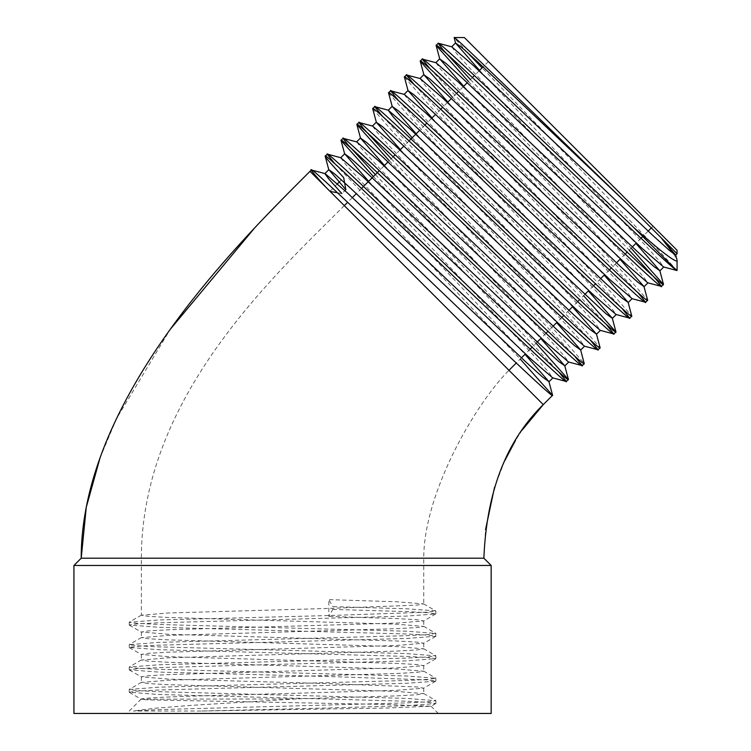 <?xml version="1.0" encoding="UTF-8"?>
<svg xmlns="http://www.w3.org/2000/svg" width="751" height="751" viewBox="0 0 751 751"><rect width="100%" height="100%" fill="white"/><g stroke="black" fill="none" stroke-linecap="round" stroke-linejoin="round"><path stroke-width="0.56" stroke-dasharray="3.75 2.82" d="M543.273 404.62L329.886 191.374L337.434 183.817M339.048 182.202L343.676 177.583M337.471 192.782L341.874 193.598L344.869 190.604M673.675 253.922L676.951 259.63M451.802 46.853L456.12 52.955L470.68 69.092L635.872 243.408M435.955 62.699L440.274 68.792L454.834 84.929L620.026 259.255M420.109 78.536L424.437 84.638L438.988 100.775L604.179 275.101M404.273 94.382L408.591 100.474L423.151 116.621L588.343 290.937M412.205 137.743L572.497 306.784M372.58 126.065L376.908 132.167L391.459 148.304L556.651 322.63M356.744 141.911L361.062 148.003L375.622 164.15L540.814 338.466M340.719 157.766L345.225 163.849L359.776 179.987L524.968 354.312M329.858 191.449L309.994 171.341M335.03 163.953L520.227 359.053M375.359 174.579L536.064 343.207M391.205 158.743L563.541 339.79L584.25 363.484M382.559 116.424L579.387 323.953L600.096 347.647M398.405 100.587L583.593 295.687M414.242 84.741L611.07 292.261L631.779 315.955M430.088 68.895L626.916 276.424L647.625 300.118M470.417 79.531L631.122 248.159M661.049 237.663L677.064 253.678M479.542 70.406L644.733 244.732L659.284 260.869L663.612 266.971M463.696 86.252L628.887 260.569L643.447 276.715L647.766 282.808M447.859 102.089L613.051 276.415L627.601 292.561L632.051 298.691M432.013 117.935L597.205 292.261L611.755 308.398L616.083 314.491M416.167 133.781L581.358 308.098L595.918 324.244L600.237 330.337M400.33 149.618L565.522 323.944L580.072 340.09L584.4 346.183M384.484 165.464L549.676 339.79L564.236 355.927L568.554 362.02M368.638 181.31L533.83 355.627L548.39 371.773L552.708 377.866M677.064 270.51L656.543 248.055L482.076 67.872M467.253 52.326L454.111 37.625M468.436 81.512L629.141 250.139M452.6 97.348L637.796 292.449M404.413 77.071L425.122 100.765L621.95 308.295M388.577 92.917L409.276 116.612L606.104 324.132M372.731 108.754L393.44 132.458L590.267 339.978M389.225 160.723L574.421 355.824M373.388 176.56L558.575 371.661M332.806 609.418L406.582 611.586L428.352 612.713L435.74 613.961L406.582 616.073L158.527 622.795L136.748 623.912L129.247 625.029L158.527 627.273L406.582 633.994L428.352 635.111L435.862 636.238L406.582 638.472L158.527 645.193L136.748 646.32L129.247 647.437L158.527 649.681L406.582 656.402L428.352 657.519L435.862 658.636L406.582 660.88L158.527 667.601L136.748 668.719L129.247 669.845L158.527 672.079L329.924 676.567L428.352 679.927L435.74 681.185L406.582 683.288L158.527 690.009L136.748 691.127L129.247 692.244L158.527 694.487L406.582 701.209L428.352 702.326L435.74 703.584L406.582 705.687L329.924 707.93L201.869 711.019L133.406 711.019L158.527 709.611L406.582 702.889L428.352 701.772L435.862 700.645L406.582 698.411L158.527 691.69L136.748 690.563L129.247 689.446L158.527 687.203L406.582 680.481L428.352 679.364L435.862 678.247L406.582 676.003L158.527 669.282L136.748 668.165L129.247 667.038L158.527 664.804L406.582 658.083L428.352 656.956L435.862 655.839L406.582 653.595L158.527 646.874L136.748 645.757L129.247 644.64L158.527 642.396L406.582 635.675L428.352 634.557L435.862 633.431L406.582 631.197L158.527 624.475L136.748 623.349L129.247 622.232L158.527 619.988L329.924 615.51L428.352 612.149L435.74 610.892L406.582 608.789L332.806 606.611L332.806 609.418L328.825 616.421L328.825 599.617L332.806 606.611M201.869 711.019L386.314 708.043L431.055 706.222L386.972 704.466L149.149 699.923C141.47 699.519 139.113 699.172 142.089 698.899C147.759 697.125 212.28 695.407 282.554 693.642L396.772 690.282L423.602 688.198L416.824 686.921L326.178 683.56L168.337 679.082L141.376 676.839L148.285 675.722L168.337 674.605L396.772 667.883L423.733 665.639L416.824 664.522L396.772 663.396L168.337 656.674L141.376 654.44L148.285 653.314L168.337 652.197L396.772 645.475L423.733 643.231L416.824 642.114L396.772 640.997L168.337 634.276L141.376 632.032L148.285 630.915L168.337 629.789L396.772 623.067L423.602 620.983L416.824 619.706L396.772 618.589L328.825 616.421M129.36 692.384L141.188 699.209L296.288 698.899L396.772 695.886L416.824 694.769L423.733 693.642L396.772 691.408L168.337 684.687L148.285 683.56L141.376 682.443L168.337 680.199L396.772 673.478L416.824 672.361L423.733 671.244L396.772 669L168.337 662.279L148.285 661.162L141.376 660.035L168.337 657.801L396.772 651.079L416.824 649.953L423.733 648.836L396.772 646.592L168.337 639.871L148.285 638.754L141.376 637.637L168.337 635.393L396.772 628.671L416.824 627.554L423.733 626.428L396.772 624.194L168.337 617.472L148.285 616.346L141.376 615.229L168.337 612.985L326.178 608.507L416.824 605.146L423.611 603.879L396.772 601.786L328.825 599.617M296.288 698.899L189.534 705.48L154.959 708.249L133.406 711.019M73.936 713.45L491.163 713.45M282.554 713.45L126.816 713.45L282.554 713.45M508.971 370.309L344.305 205.643L508.971 370.309C474.66 404.62 423.733 493.51 423.733 558.2L141.376 558.2L423.733 558.2L423.733 604.029M344.305 205.643C275.692 274.256 141.376 396.481 141.376 558.2L141.376 615.229M653.051 226.229L488.385 61.563L653.051 226.229L651.333 227.947M677.064 250.243L464.371 37.55M648.169 231.111L642.762 236.518M641.025 238.255L636.285 242.995M632.323 246.957L627.169 252.111M625.189 254.091L620.439 258.842M616.477 262.803L611.323 267.957M609.343 269.938L604.602 274.678M600.64 278.64L595.477 283.803M593.497 285.784L588.756 290.524M584.794 294.486L579.641 299.64M577.66 301.62L572.91 306.37M568.948 310.323L563.794 315.486M561.814 317.466L557.073 322.207M553.111 326.169L547.948 331.332M545.968 333.313L541.227 338.053M537.265 342.015L532.112 347.169M530.131 349.149L525.381 353.899M521.419 357.851L516.266 363.015M282.554 558.209L483.897 558.209L485.54 529.671M81.211 558.2L282.554 558.2M73.936 565.475L491.163 565.475M435.862 703.452L435.862 700.645M435.862 681.044L435.862 678.247M435.862 658.636L435.862 655.839M435.862 636.228L435.862 633.431M435.862 613.83L435.862 611.032M129.247 692.244L129.247 689.446M129.247 669.845L129.247 667.038M129.247 647.437L129.247 644.64M129.247 625.029L129.247 622.232M435.74 703.584L431.027 706.306M435.74 681.185L423.602 688.198M129.36 669.976L141.498 676.989M435.74 658.777L423.602 665.79M129.36 647.569L141.498 654.59M435.74 636.369L423.602 643.382M129.36 625.17L141.498 632.182M435.74 613.961L423.602 620.983M423.62 693.502L435.758 700.514M141.498 682.293L129.36 689.305M423.602 671.094L435.749 678.106M141.498 659.894L129.36 666.907M423.602 648.686L435.74 655.698M141.498 637.486L129.36 644.499M423.602 626.287L435.74 633.3M141.498 615.078L129.369 622.091M423.611 603.879L435.749 610.892M141.15 699.115L126.816 713.45M431.055 706.222L438.284 713.45M141.376 632.032L141.376 637.637M423.733 620.833L423.733 626.428M141.376 654.44L141.376 660.035M423.733 643.231L423.733 648.836M141.376 676.839L141.376 682.443M423.733 665.639L423.733 671.244M423.733 688.047L423.733 693.652M488.385 61.563L483.081 66.867M479.119 70.819L474.379 75.569M472.398 77.55L467.244 82.704M463.283 86.665L458.542 91.406M456.561 93.387L451.398 98.55M447.436 102.511L442.696 107.252M440.715 109.233L435.552 114.396M431.6 118.348L426.85 123.098M424.869 125.079L419.715 130.233M409.032 140.916L403.869 146.079M399.907 150.04L395.167 154.781M393.186 156.762L388.023 161.916M384.071 165.877L379.321 170.627M361.503 188.445L356.34 193.608M352.379 197.569L347.638 202.31M522.208 430.004L515.562 440.283M504.663 460.907L494.524 487.305M100.014 457.941L116.574 418.56L170.27 329.304M254.692 227.882L265.91 216.035M282.254 199.212L299.752 181.582"/><path stroke-width="1.13" d="M558.575 371.661L566.414 381.48C570.985 391.327 320.639 146.267 325.211 156.124A165.032 3.445 -134.6 0 0 325.202 156.283A165.032 3.445 -134.6 0 0 343.676 177.583L345.835 189.637L344.869 190.604M337.434 183.817L339.048 182.202M330.055 191.402L337.471 192.782M676.951 259.63L677.064 260.278C677.853 263.338 667.611 256.513 652.075 243.268L634.266 228.032L521.861 120.667C473.731 74.649 438.406 41.446 438.096 43.239L443.015 49.744L470.417 79.531M673.675 253.922L661.049 237.663L675.665 255.068L669.582 250.571L653.445 236.021L473.843 65.919L451.802 46.853L438.265 43.229L436.106 45.389L468.436 81.512M635.872 243.408L659.838 270.735L653.745 266.417L637.608 251.857L457.997 81.765L435.955 62.699L422.25 59.085L430.088 68.895M620.026 259.255L644.001 286.582L637.899 282.263L621.762 267.703L442.161 97.602L420.109 78.536L406.413 74.931L414.242 84.741M604.179 275.101L628.155 302.418L622.053 298.1L605.916 283.549L426.315 113.448L404.273 94.382L390.567 90.768L398.405 100.587M588.343 290.937L612.309 318.264L606.217 313.946L534.459 246.938L410.468 129.294L388.248 110.237L392.745 116.321L412.205 137.743M572.497 306.784L596.472 334.101L590.37 329.783L574.233 315.232L394.632 145.131L372.58 126.065L358.884 122.46L363.794 128.956L391.205 158.743M556.651 322.63L580.626 349.947L574.534 345.629L558.387 331.078L378.786 160.977L356.744 141.911L343.038 138.297L347.957 144.802L375.359 174.579M540.814 338.466L564.78 365.793L558.688 361.475L542.551 346.915L362.94 176.823L340.719 157.766L344.681 153.805L368.638 181.31M524.968 354.312L548.943 381.639L542.842 377.312L526.704 362.761L347.103 192.66L325.052 173.594L311.355 169.989C308.633 167.745 319.691 180.625 326.403 187.75M324.873 173.612L328.844 179.067L341.874 193.598M520.227 359.053L552.548 395.336C557.12 405.193 306.784 160.132 311.355 169.989L309.994 171.341L543.273 404.62C506.324 440.621 486.535 491.821 483.888 558.2L282.554 558.2M536.064 343.207L568.394 379.499C572.966 389.347 322.62 144.286 327.192 154.143L335.03 163.953M340.898 157.748L327.361 154.124L325.211 156.124M580.626 349.947L584.24 363.653C588.812 373.51 338.466 128.449 343.038 138.297L341.048 140.446L373.388 176.56M600.096 347.647L600.077 347.807C604.649 357.664 354.312 112.603 358.884 122.46L356.885 124.6L389.225 160.723M583.593 295.687L615.923 331.97C620.495 341.818 370.149 96.757 374.721 106.614L382.559 116.424M388.436 110.228L374.721 106.614L372.731 108.754L376.354 122.291M628.155 302.418L631.769 316.124C636.341 325.981 385.995 80.92 390.567 90.768L388.577 92.917M647.625 300.118L647.606 300.278C652.178 310.135 401.841 65.074 406.413 74.931L404.413 77.071L408.037 90.608L432.013 117.935M631.122 248.159L663.452 284.441C668.024 294.298 417.678 49.228 422.25 59.085L420.26 61.235L452.6 97.348M455.566 43.079L454.148 37.55L464.371 37.55L677.064 250.243L677.064 253.678L625.874 202.479L477.805 61.957L461.668 47.397L455.566 43.079L479.542 70.406M677.064 260.278L677.064 270.51A165.445 2.206 -135.2 0 1 676.989 270.548L663.612 266.971L641.561 247.896L461.959 77.804L445.822 63.244L439.729 58.925L463.696 86.252M629.141 250.139L656.552 279.916L661.471 286.422L647.766 282.808L625.724 263.742L446.122 93.64L429.985 79.09L423.883 74.771L447.859 102.089M632.098 298.635L609.878 279.588L430.276 109.486L414.139 94.926L408.037 90.608M629.62 318.124L616.083 314.5L594.032 295.425L414.43 125.333L398.293 110.772L392.2 106.454L416.167 133.781M613.774 333.97L600.246 330.346L578.195 311.271L398.593 141.169L382.456 126.619L376.354 122.3L400.33 149.618M590.267 339.978L598.096 349.788L584.4 346.183L562.349 327.117L382.747 157.015L366.61 142.465L360.508 138.137L384.484 165.464M574.421 355.824L582.26 365.634L568.554 362.02L546.503 342.954L366.901 172.861L350.764 158.301L344.681 153.805M568.394 379.499L566.245 381.489L552.708 377.866L530.666 358.8L351.064 188.698L334.918 174.148L328.835 169.651L345.835 189.637M454.148 37.55C452.815 33.955 558.472 137.349 625.874 202.479M482.076 67.872L467.253 52.326M676.989 270.548A165.445 2.206 -135.2 0 1 676.473 270.238C670.08 266.877 588.746 188.501 519.88 122.648C471.75 76.621 436.425 43.427 436.115 45.22M663.452 284.441L661.471 286.422C666.043 296.269 415.697 51.209 420.269 61.066M637.796 292.449L645.625 302.259L631.929 298.654M647.606 300.278L645.625 302.259C650.197 312.116 399.861 67.055 404.432 76.912M621.95 308.295L629.62 318.114M631.769 316.124L629.789 318.105C634.36 327.962 384.014 82.901 388.586 92.748M606.104 324.132L613.783 333.96M615.923 331.97L613.942 333.951C618.514 343.798 368.168 98.738 372.74 108.595M600.077 347.807L598.096 349.788C602.668 359.645 352.332 114.584 356.903 124.441M584.24 363.653L582.26 365.634C586.831 375.491 336.486 130.43 341.057 140.277M491.163 713.45L73.936 713.45L73.936 565.475L491.163 565.475L491.163 713.45M299.752 181.582L309.994 171.341C241.381 239.954 81.211 396.481 81.211 558.2L86.271 507.272L100.014 457.941M282.554 558.209L81.211 558.209L73.936 565.475M676.473 270.238L634.266 228.032M651.333 227.947L648.169 231.111M642.762 236.518L641.025 238.255M636.285 242.995L632.323 246.957M627.169 252.111L625.189 254.091M620.439 258.842L616.477 262.803M611.323 267.957L609.343 269.938M604.602 274.678L600.64 278.64M595.477 283.803L593.497 285.784M588.756 290.524L584.794 294.486M579.641 299.64L577.66 301.62M572.91 306.37L568.948 310.323M563.794 315.486L561.814 317.466M557.073 322.207L553.111 326.169M547.948 331.332L545.968 333.313M541.227 338.053L537.265 342.015M532.112 347.169L530.131 349.149M525.381 353.899L521.419 357.851M516.266 363.015L508.971 370.309M676.98 259.762L675.684 254.889M659.847 270.745L663.462 284.272M644.001 286.582L647.615 300.118M612.309 318.264L615.933 331.801M596.463 334.101L600.087 347.638M564.78 365.793L568.404 379.33M548.943 381.639L552.567 395.176M455.585 42.901L451.67 46.815M439.739 58.747L435.824 62.662M423.893 74.593L419.987 78.498M408.056 90.43L404.141 94.344M392.21 106.276L388.248 110.237M376.364 122.122L372.458 126.027M360.527 137.959L356.565 141.92M328.835 169.651L324.93 173.556M677.064 253.678L675.675 255.068M663.743 266.999L659.829 270.914M647.897 282.845L643.982 286.76M632.051 298.691L628.146 302.597M616.205 314.538L612.3 318.443M600.368 330.374L596.454 334.279M584.522 346.22L580.607 350.126M568.685 362.057L564.771 365.972M552.839 377.903L548.925 381.808M436.106 45.389L439.729 58.925M420.26 61.235L423.883 74.771M388.567 92.917L392.191 106.445M356.885 124.6L360.508 138.137M341.048 140.446L344.671 153.983M325.202 156.292L328.825 169.829M552.548 395.336L543.273 404.62L522.208 430.004M483.081 66.867L479.119 70.819M474.379 75.569L472.398 77.55M467.244 82.704L463.283 86.665M458.542 91.406L456.561 93.387M451.398 98.55L447.436 102.511M442.696 107.252L440.715 109.233M435.552 114.396L431.6 118.348M426.85 123.098L424.869 125.079M419.715 130.233L409.032 140.916M403.869 146.079L399.907 150.04M395.167 154.781L393.186 156.762M388.023 161.916L384.071 165.877M379.321 170.627L361.503 188.445M356.34 193.608L352.379 197.569M347.638 202.31L344.305 205.643M515.562 440.283L504.663 460.907M494.524 487.305L485.54 529.671M170.27 329.304L254.692 227.882M265.91 216.035L282.254 199.212M483.897 558.209L491.163 565.475"/></g></svg>
